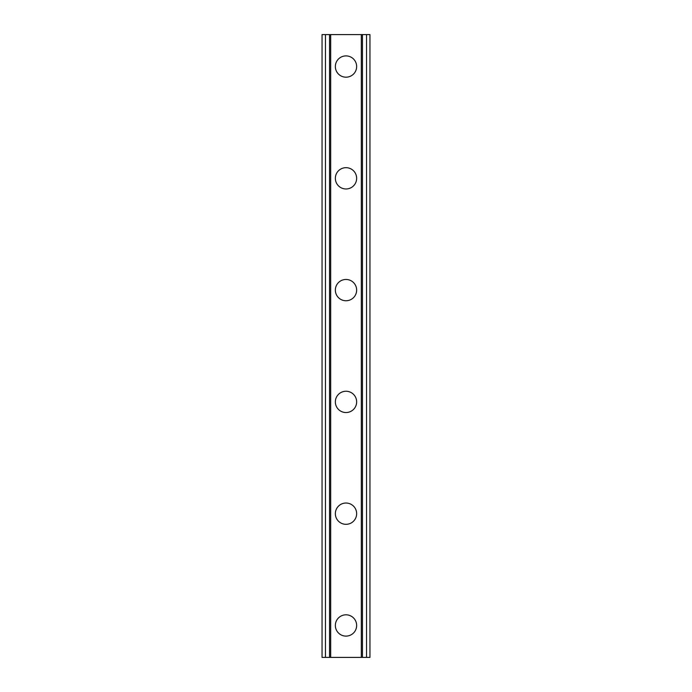 <?xml version="1.0" encoding="UTF-8"?>
<svg xmlns="http://www.w3.org/2000/svg" width="692" height="692" viewBox="0 0 692 692"><rect width="100%" height="100%" fill="white"/><g stroke="black" fill="none" stroke-linecap="round" stroke-linejoin="round"><path stroke-width="1.04" d="M335.352 625.464A10.648 10.648 0 0 1 346 614.816A10.648 10.648 0 0 1 356.648 625.464A10.648 10.648 0 0 1 346 636.104A10.648 10.648 0 0 1 335.352 625.464M335.352 513.68A10.648 10.648 0 0 1 346 503.032A10.648 10.648 0 0 1 356.648 513.68A10.648 10.648 0 0 1 346 524.32A10.648 10.648 0 0 1 335.352 513.68M335.352 401.896A10.648 10.648 0 0 1 346 391.248A10.648 10.648 0 0 1 356.648 401.896A10.648 10.648 0 0 1 346 412.536A10.648 10.648 0 0 1 335.352 401.896M335.352 290.104A10.648 10.648 0 0 1 346 279.464A10.648 10.648 0 0 1 356.648 290.104A10.648 10.648 0 0 1 346 300.752A10.648 10.648 0 0 1 335.352 290.104M335.352 178.32A10.648 10.648 0 0 1 346 167.68A10.648 10.648 0 0 1 356.648 178.32A10.648 10.648 0 0 1 346 188.968A10.648 10.648 0 0 1 335.352 178.32M335.352 66.536A10.648 10.648 0 0 1 346 55.896A10.648 10.648 0 0 1 356.648 66.536A10.648 10.648 0 0 1 346 77.184A10.648 10.648 0 0 1 335.352 66.536M366.544 34.6L322.048 34.6L322.048 657.4L369.952 657.4L369.952 34.6L366.544 34.6L366.544 657.4M369.952 34.6L369.952 657.4M322.048 657.4L322.048 34.6M325.456 34.6L325.456 657.4M329.539 34.6L329.539 657.4M330.672 34.6L330.672 657.4M361.328 34.6L361.328 657.4M362.461 34.6L362.461 657.4"/></g></svg>
